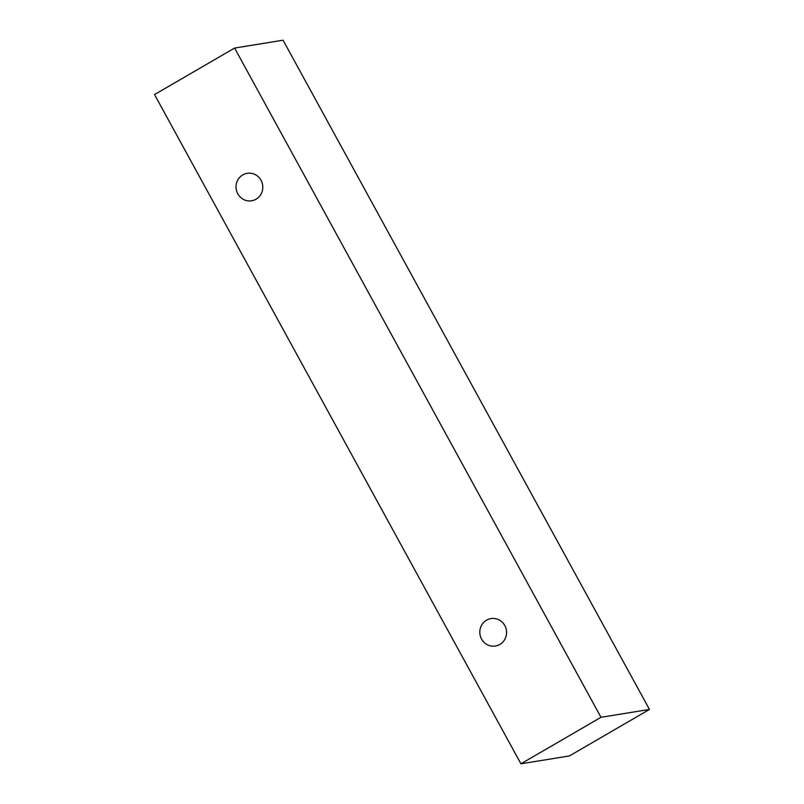 <?xml version="1.0" encoding="UTF-8"?>
<svg xmlns="http://www.w3.org/2000/svg" width="804" height="804" viewBox="0 0 804 804"><rect width="100%" height="100%" fill="white"/><g stroke="black" fill="none" stroke-linecap="round" stroke-linejoin="round"><path stroke-width="1.21" d="M504.811 625.562A13.909 13.377 80.8 0 1 499.847 644.456A13.909 13.377 80.8 0 1 495.425 646.034A13.909 13.377 80.8 0 1 479.988 634.456A13.909 13.377 80.8 0 1 490.973 618.588A13.909 13.377 80.8 0 1 504.811 625.562M256.074 199.191A13.909 13.377 80.8 0 1 251.652 200.779A13.909 13.377 80.8 0 1 236.215 189.191A13.909 13.377 80.8 0 1 247.2 173.322A13.909 13.377 80.8 0 1 261.039 180.297A13.909 13.377 80.8 0 1 256.074 199.191M520.932 763.8L154.539 94.56L234.597 48.059L600.99 717.299L520.932 763.8L569.403 755.941L649.461 709.44L600.99 717.299M234.597 48.059L283.068 40.2L649.461 709.44"/></g></svg>
